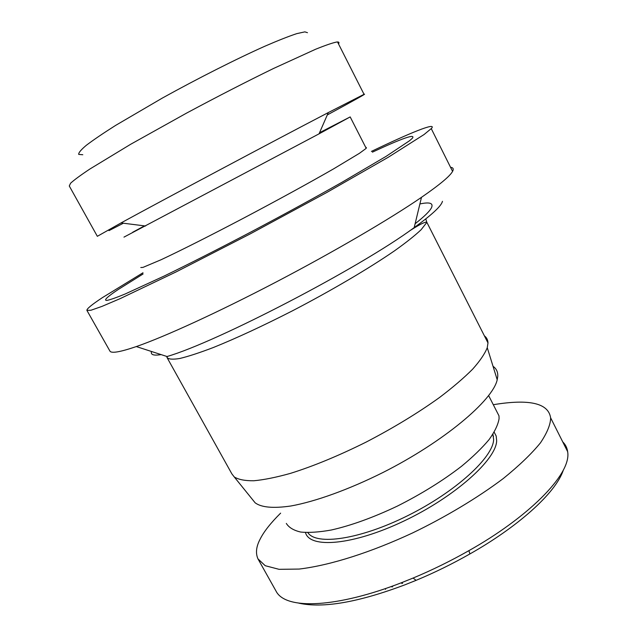 <?xml version="1.0" encoding="UTF-8"?>
<svg xmlns="http://www.w3.org/2000/svg" width="637" height="637" viewBox="0 0 637 637"><rect width="100%" height="100%" fill="white"/><g stroke="black" fill="none" stroke-linecap="round" stroke-linejoin="round"><path stroke-width="0.96" d="M563.339 470.05C555.695 493.556 516.591 527.603 469.923 553.927C452.262 563.952 434.323 572.759 416.104 580.339L405.044 584.774C358.352 602.339 322.967 608.47 298.896 603.175M562.734 441.879C565.473 444.53 567.113 447.803 567.663 451.689L567.718 452.166C571.278 475.019 526.879 518.16 468.888 550.655C450.638 561.006 432.037 570.139 413.079 578.054L401.636 582.656C338.502 607.3 285.424 610.732 275.917 590.881L257.953 558.856C255.461 553.195 256.178 546.642 260.103 539.205C263.814 531.72 270.653 523.025 280.63 513.135M492.919 434.227L493.635 439.618C493.173 457.35 455.574 491.931 407.68 515.691C359.817 539.587 316.175 545.686 307.862 532.628M494.185 432.204L496.183 436.026L496.661 440.677C496.438 459.492 454.826 496.94 403.747 521.114C352.699 545.455 309.55 548.76 305.473 532.54M493.293 404.71C529.251 398.77 548.353 403.117 550.599 417.753L550.639 418.198C550.456 424.72 547.072 432.929 540.471 442.826C531.664 453.679 519.266 465.583 503.278 478.538C477.049 498.253 444.515 517.562 412.442 533.01C371.793 551.905 331.328 565.178 299.159 569.064L279.062 569.327L265.239 565.712L257.953 558.856M385.202 588.644L385.584 589.352M401.469 582.72L401.891 583.492L402.576 583.245M391.691 586.366L392.05 587.027L393.172 585.833M82.786 154.735L78.725 154.409C78.415 152.856 80.947 149.822 86.329 145.292C93.4 139.925 103.178 133.284 115.663 125.378L162.475 97.994C198.043 78.303 236.518 58.883 264.849 46.23C278.09 40.489 288.736 36.285 296.786 33.634L304.868 31.866L307.48 32.694M97.318 236.271L69.282 185.988L70.564 183.249C74.059 180.016 80.501 175.271 89.889 169.02L130.696 144.257L186.697 113.036C217.735 96.402 246.67 81.552 273.512 68.485L315.602 49.256C325.539 45.251 332.57 42.838 336.694 42.026L337.522 41.97C339.051 41.97 339.37 42.599 338.486 43.857M97.342 236.311L121.046 222.926C163.168 199.867 275.152 140.236 328.326 112.566L364.038 94.324C367.398 92.978 355.143 99.85 327.291 114.939M123.968 237.123L319.049 133.842L350.183 116.921L319.607 132.679M140.793 267.508L142.911 267.421L161.065 259.753C179.881 250.954 210.019 235.794 243.422 218.236C276.968 200.536 310.299 182.27 333.772 168.765L359.419 153.318L366.211 148.349L366.307 147.418L365.765 147.465M372.406 152.155C402.273 138.221 415.627 133.555 412.465 138.149L409.591 140.705L386.094 156.368L342.013 182.27C314.28 197.956 284.038 214.462 251.289 231.796C218.714 248.892 189.635 263.654 164.051 276.092L124.971 294.071C116.141 297.702 110.097 299.82 106.857 300.425C103.393 300.497 107.207 296.842 118.291 289.461L143.078 273.974M371.435 151.399C410.22 132.791 436.863 121.914 431.607 128.3L424.091 134.518L388.236 157.283L326.59 192.597L250.206 233.898L176.067 271.935L120.075 298.665L101.96 306.397L90.964 310.243L86.903 310.378C86.632 308.881 91.816 304.629 102.438 297.614L142.991 272.771M86.903 310.378L109.851 350.947C111.029 353.639 119.844 352.173 136.31 346.568C164.641 336.766 218.037 312.377 275.964 282.103C333.876 251.838 390.139 218.865 421.487 197.327C439.737 184.706 450.104 176.051 452.581 171.369L452.843 170.851C453.767 168.741 453.003 167.555 450.558 167.308M442.46 201.316L442.102 202.375C440.063 207.208 430.755 215.625 414.185 227.616C360.375 267.508 216.668 342.244 167.021 356.521L136.31 346.568M484.383 335.834C486.684 337.57 487.886 339.935 487.982 342.937L487.257 347.683C484.845 353.782 479.956 360.972 472.59 369.229C463.8 378.02 452.796 387.431 439.578 397.456C417.896 413.039 393.395 427.921 366.084 442.118C338.701 455.734 313.508 466.149 290.488 473.363C276.275 477.344 264.068 479.812 253.868 480.76C244.982 480.855 238.445 479.581 234.241 476.938L231.86 473.856L167.324 358.074M252.762 499.862L255.15 502.816C261.393 507.466 273.289 508.533 290.83 506.001C315.259 501.606 348.702 489.606 382.869 472.55C443.798 441.807 492.847 400.426 497.21 379.756L497.752 376.451C497.991 372.032 496.422 368.656 493.038 366.307M495.459 408.946L498.986 415.842L499.082 418.628C498.118 424.608 494.798 431.575 489.12 439.546C482.082 447.962 472.909 456.856 461.602 466.22C442.866 480.68 421.439 493.978 397.329 506.12C373.171 517.555 351.17 525.517 331.32 530.008C319.169 532.182 308.961 532.858 300.696 532.046C293.681 530.422 288.887 527.547 286.316 523.423M144.488 225.864L132.687 232.258M123.379 223.221L108.991 230.626M419.887 203.959C429.569 201.873 433.463 203.068 431.567 207.551C429.935 211.03 424.449 216.429 415.109 223.754M425.811 218.881L426.718 222.05L426.336 223.03L421.176 229.67C415.085 235.443 406.223 242.482 394.566 250.795C369.157 268.296 331.423 290.552 292.383 310.856C262.635 326.033 236.327 338.239 213.451 347.476C199.66 352.731 188.448 356.401 179.817 358.48C172.786 359.634 168.518 359.308 166.998 357.484L167.451 356.378M166.878 356.999L166.854 356.569M161.129 354.61C153.66 355.812 150.451 354.777 151.502 351.489M493.5 436.385L492.624 434.689M567.663 451.689L550.599 417.753M469.923 553.927L468.888 550.655M416.104 580.339L413.079 578.054M319.049 133.842L328.326 112.566M145.586 226.008L121.046 222.926M431.281 128.674L452.581 171.369M414.185 227.616L421.487 197.327M409.487 230.936C422.777 222.424 424.728 222.48 425.954 222.186L426.718 222.05L487.982 342.937M497.21 379.756L487.257 347.683M255.15 502.816L234.241 476.938M498.986 415.842L488.651 395.617M350.183 116.921L366.211 148.349M337.522 41.97L364.038 94.324"/></g></svg>
